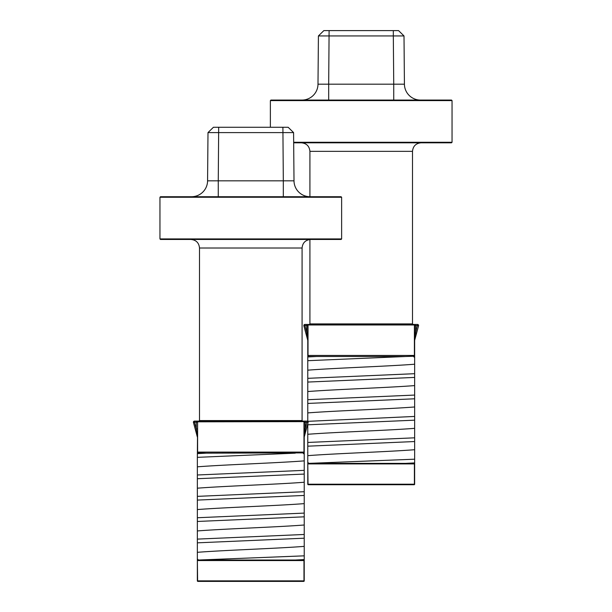 <?xml version="1.0" encoding="UTF-8"?>
<svg xmlns="http://www.w3.org/2000/svg" width="612" height="612" viewBox="0 0 612 612"><rect width="100%" height="100%" fill="white"/><g stroke="black" fill="none" stroke-linecap="round" stroke-linejoin="round"><path stroke-width="0.92" d="M308.303 356.238L308.846 356.505L307.981 356.949L316.756 356.505L308.846 356.505L405.657 356.505L307.775 360.69L307.775 325.515A1.071 1.071 0 0 1 308.846 324.444A0.535 0.405 90 0 0 308.44 324.98L308.027 324.827L308.846 324.444L417.522 324.444A1.071 1.071 0 0 1 418.554 325.791L414.676 340.264L415.709 332.285L414.645 332.285L414.645 357.576L413.574 356.505L414.393 355.434L414.393 325.171L413.98 324.98L414.645 325.515L414.645 356.765M414.11 356.238L405.702 356.505M293.668 142.275L452.046 142.275L451.511 142.81L337.793 142.81M270.374 100.597L270.909 100.062L451.511 100.062L452.046 100.597L270.374 100.597L270.374 127.258M405.817 463.368L413.574 463.368L405.657 463.368L414.439 462.924L414.645 462.305L414.645 484.207A0.535 0.535 0 0 1 414.11 484.742L308.31 484.742A0.535 0.535 0 0 1 307.775 484.207L307.775 462.305L308.027 484.207L414.393 484.207L414.393 463.904L413.574 463.368L414.439 462.924A1.071 1.071 0 0 0 414.645 462.305L414.645 441.543L307.775 446.179L307.775 462.305L308.846 463.368L308.027 463.904L414.645 463.904L414.645 462.305M316.756 356.505L308.846 356.505L307.775 355.434L307.775 356.765M307.775 446.179L307.775 442.453L414.645 437.817L414.645 420.169L307.775 424.804L307.775 442.453M307.775 424.804L307.775 423.795M307.775 421.339L414.645 416.443L414.645 398.794L307.775 403.43L307.775 421.079M307.775 403.43L307.775 399.705L414.645 395.069L414.645 377.42L307.775 382.064L307.775 399.705M307.775 382.064L307.775 378.331L414.645 373.695L414.645 357.576M307.775 360.69L307.775 378.331M414.645 373.695L414.645 377.42M414.645 395.069L414.645 398.794M414.645 416.443L414.645 420.169M414.645 437.817L414.645 441.543M307.981 356.949L307.775 357.576A1.071 1.071 0 0 1 308.7 356.513M414.645 364.216C387.694 366.343 334.726 368.042 307.775 370.168M414.645 385.591C387.694 387.717 334.726 389.408 307.775 391.542M414.645 406.965C387.694 409.091 334.726 410.782 307.775 412.909M414.645 428.339C387.694 430.466 334.726 432.156 307.775 434.283M414.645 449.713C387.694 451.84 334.726 453.53 307.775 455.657M308.318 463.23A1.071 1.071 0 0 0 308.846 463.368L414.645 459.191M413.574 463.368L316.756 463.368M361.21 142.81L293.676 142.81M308.379 324.551L307.775 325.515A1.071 1.071 0 0 1 308.846 324.444L304.898 324.444A1.071 1.071 0 0 0 303.866 325.791L304.898 325.515L306.711 332.285L307.744 340.264L303.866 325.791M401.724 33.706L404.004 35.94L404.425 84.173L393.738 84.173L393.317 35.94L318.416 35.94L323.855 30.6L398.565 30.6L404.004 35.94L393.317 35.94L393.317 30.6M328.682 100.062L328.682 84.173L317.995 84.173L318.416 35.94L323.855 30.6M420.452 100.062A16.027 16.027 0 0 1 404.425 84.173M393.738 100.062L393.738 84.173L328.682 84.173L329.103 30.6M317.995 84.173A16.027 16.027 0 0 1 301.968 100.062M308.44 324.98L413.98 324.98A0.535 0.405 -90 0 0 413.574 324.444L414.645 325.515L414.393 324.827A1.071 1.071 0 0 1 414.645 325.515L414.393 324.827A1.071 1.071 0 0 1 414.645 325.515L414.393 324.827M414.263 463.123A1.071 1.071 0 0 1 413.712 463.361M308.012 462.97L308.012 462.97A1.071 1.071 0 0 0 308.846 463.368M413.574 356.505A1.071 1.071 0 0 1 414.102 356.643M308.027 324.827L308.027 355.434L414.645 355.434M413.574 324.444A1.071 1.071 0 0 1 414.102 324.589A1.071 1.071 0 0 0 413.574 324.444M307.775 332.285L306.711 332.285L306.711 325.515L304.898 325.515L304.898 324.444M308.134 422.448A1.071 1.071 0 0 0 308.173 422.173A1.071 1.071 0 0 1 308.134 422.448L305.289 422.173L305.289 428.936L307.102 421.102A1.071 1.071 0 0 1 308.173 422.173A1.071 1.071 0 0 0 307.102 421.102L305.289 421.102L307.102 421.102A1.071 1.071 0 0 1 308.134 422.448L304.256 436.922L305.289 428.936L304.225 428.936L304.225 454.234L303.154 453.163L303.973 452.092L303.973 421.829L303.56 421.637L304.225 422.173L304.225 453.423M304.225 470.353L304.225 474.078L197.355 478.714L197.355 474.988L304.225 470.353L304.225 460.874C277.274 463.001 224.306 464.692 197.355 466.826L197.355 457.348L295.29 453.163M159.954 197.255L160.489 196.72L341.091 196.72L341.626 197.255L159.954 197.255L159.954 238.932L341.626 238.932L341.091 239.468L190.944 239.468C196.138 239.973 198.992 242.819 199.497 248.013L199.497 420.566L302.083 420.566L302.619 421.102M197.355 457.348L197.607 421.484A1.071 1.071 0 0 1 198.426 421.102L303.154 421.102L304.225 422.173A1.071 1.071 0 0 0 303.154 421.102A1.071 1.071 0 0 1 304.225 422.173L305.289 422.173L305.289 421.102L303.154 421.102A0.535 0.405 -90 0 1 303.56 421.637L197.607 421.829L198.426 421.102A0.535 0.405 90 0 0 198.02 421.637M295.397 560.026L303.154 560.026L295.244 560.026L304.019 559.582L304.225 558.955L304.225 580.865A0.535 0.535 0 0 1 303.69 581.4L197.89 581.4A0.535 0.535 0 0 1 197.355 580.865L197.355 558.955L197.607 580.865L303.973 580.865L303.973 560.561L303.154 560.026L304.019 559.582A1.071 1.071 0 0 0 304.225 558.955L304.225 538.2L197.355 542.836L197.355 558.955L198.426 560.026L197.607 560.561L304.225 560.561L304.225 558.955M197.89 452.888L206.343 453.163L198.426 453.163L206.343 453.163L197.561 453.607L197.355 454.234A1.071 1.071 0 0 1 198.288 453.171M219.639 581.4L281.941 581.4M197.561 453.607L198.426 453.163L197.607 452.092L197.355 453.423M197.355 542.836L197.355 539.111L304.225 534.475L304.225 516.826L197.355 521.462L197.355 539.111M197.355 521.462L197.355 517.737L304.225 513.101L304.225 495.452L197.355 500.088L197.355 517.737M197.355 500.088L197.355 496.363L304.225 491.727L304.225 474.078M197.355 478.714L197.355 496.363M197.355 466.826L197.355 474.988M304.225 460.874L304.225 454.234A1.071 1.071 0 0 0 303.682 453.301M304.225 491.727L304.225 495.452M304.225 513.101L304.225 516.826M304.225 534.475L304.225 538.2M303.697 452.888L206.343 453.163M304.225 482.248C277.274 484.375 224.306 486.066 197.355 488.192M304.225 503.622C277.274 505.749 224.306 507.44 197.355 509.567M304.225 524.997C277.274 527.123 224.306 528.814 197.355 530.941M304.225 546.371C277.274 548.497 224.306 550.188 197.355 552.315M197.898 559.888A1.071 1.071 0 0 0 198.426 560.026L304.225 555.841M303.154 560.026L206.343 560.026M250.79 239.468L160.489 239.468L159.954 238.932M197.959 421.209L197.355 422.173A1.071 1.071 0 0 1 197.607 421.484L197.355 422.173A1.071 1.071 0 0 1 198.426 421.102L194.478 421.102L196.291 421.102L196.291 422.173L194.478 422.173L196.291 428.936L197.324 436.922L193.446 422.448A1.071 1.071 0 0 1 194.478 421.102L194.478 422.173L193.446 422.448M294.005 180.831A16.027 16.027 0 0 0 310.032 196.72L283.318 196.72L283.318 180.831L294.005 180.831L293.584 132.597L207.996 132.597L213.435 127.258L288.145 127.258L293.584 132.597L288.145 127.258M218.262 196.72L218.262 180.831L207.575 180.831L207.996 132.597L213.435 127.258M207.575 180.831A16.027 16.027 0 0 1 191.548 196.72M218.683 127.258L218.262 180.831L283.318 180.831L282.897 127.258M303.843 559.773A1.071 1.071 0 0 1 303.3 560.018M197.607 421.484L197.607 452.092L304.225 452.092M197.355 428.936L196.291 428.936L196.291 422.173L197.355 422.173M418.593 325.515A1.071 1.071 0 0 1 418.554 325.791L415.709 325.515L415.709 332.285L417.522 324.444M309.917 239.499L309.917 323.909L412.503 323.909L413.039 324.444M412.503 323.909L412.503 151.355L309.917 151.355C309.412 146.169 306.558 143.315 301.364 142.81M390.9 357.033L390.548 356.505M308.31 484.742A0.535 0.535 0 0 1 307.775 484.207L308.027 484.207A0.535 0.405 90 0 0 308.433 484.742M413.98 484.742A0.535 0.405 -90 0 0 414.393 484.207L414.645 484.207A0.535 0.535 0 0 1 414.11 484.742M415.709 324.444L415.709 325.515L414.645 325.515M307.775 325.515L306.711 325.515L306.711 324.444M302.083 420.566L302.083 248.013L199.497 248.013M280.48 453.691L280.135 453.163M197.89 581.4A0.535 0.535 0 0 1 197.355 580.865L197.607 580.865A0.535 0.405 90 0 0 198.02 581.4M303.567 581.4A0.535 0.405 -90 0 0 303.973 580.865L304.225 580.865A0.535 0.535 0 0 1 303.69 581.4M309.917 323.909L309.381 324.444M452.046 100.597L452.046 142.275M412.503 151.355C413.008 146.169 415.862 143.315 421.056 142.81M309.917 151.355L309.917 196.72M320.688 33.706L318.416 35.94M404.004 35.94L398.565 30.6M199.497 420.566L198.961 421.102M341.626 197.255L341.626 238.932M302.083 248.013C302.588 242.819 305.442 239.973 310.636 239.468M210.276 130.364L207.996 132.597M291.312 130.364L293.584 132.597"/></g></svg>
